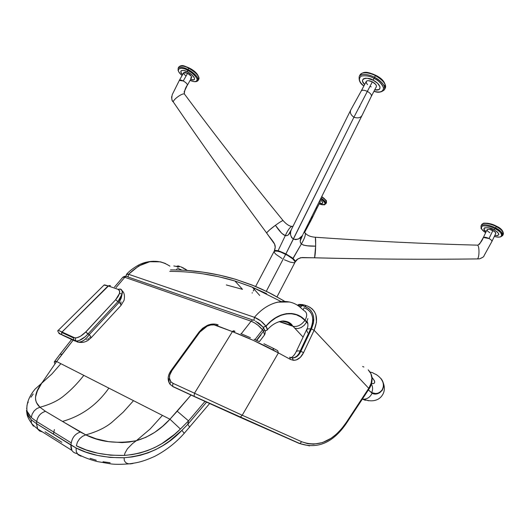 <?xml version="1.0" encoding="UTF-8"?>
<svg xmlns="http://www.w3.org/2000/svg" width="530" height="530" viewBox="0 0 530 530"><rect width="100%" height="100%" fill="white"/><g stroke="black" fill="none" stroke-linecap="round" stroke-linejoin="round"><path stroke-width="0.79" d="M165.453 263.503L160.517 261.833L149.751 261.727L138.708 265.987L128.585 274.275L254.46 317.304L128.585 274.275L128.088 276.905L128.585 274.275L126.491 274.354M264.967 331.025L267.054 330.124C267.504 329.322 267.16 328.063 266.027 326.334L263.085 327.295L265.908 326.162C262.754 322.081 258.938 319.126 254.46 317.304C261.104 309.421 268.829 304.359 277.647 302.127L289.393 301.994M254.93 339.657L262.529 329.845L258.163 325.394L254.744 322.969L251.121 321.2C252.306 319.868 253.413 319.663 254.446 320.577L254.506 320.597M253.943 320.186L254.46 317.304C268.154 300.881 287.545 296.999 299.616 306.804L303.736 310.428C307.155 312.269 307.592 315.522 305.041 320.166L307.824 323.201L306.691 321.955L307.91 318.537L306.691 321.955L305.041 320.166C307.592 315.522 307.155 312.269 303.736 310.428M259.283 323.466L262.714 326.798M263.205 327.46L263.629 328.123M279.654 321.485L292.567 325.831L289.499 323.433L286.385 321.955L281.655 321.074L287.644 322.459L293.024 326.301L279.164 321.624L293.024 326.301C297.409 327.07 301.371 325.095 304.902 320.385C295.376 309.831 278.018 311.971 266.027 326.334L267.259 329.581M126.345 274.739L126.047 276.388M126.988 274.056L128.585 274.275C143.04 260.363 156.807 257.653 169.898 266.153M254.46 317.304L260.72 320.902L265.908 326.162C277.978 311.693 295.462 309.54 305.041 320.166L301.1 316.834L296.588 314.588L291.659 313.508L286.419 313.654L281.072 315.032L275.746 317.636L270.651 321.365L265.908 326.162L270.737 321.571L275.799 317.868L281.092 315.284L286.399 313.919L291.599 313.773L296.502 314.846L300.98 317.079L304.902 320.385C301.371 325.095 297.409 327.07 293.024 326.301L294.899 328.308L297.94 328.573L301.232 327.5L304.26 325.254L306.565 322.194L304.902 320.385L306.565 322.194L304.26 325.254L301.232 327.5L297.94 328.573L294.899 328.308L303.094 337.12L292.567 325.831C290.89 322.916 287.737 321.286 283.106 320.948C277.038 321.624 271.691 324.678 267.067 330.104M267.054 330.124L266.716 330.442M307.884 323.651L306.565 322.194L307.884 323.644M367.919 389.497L371.662 392.657C373.021 389.59 372.908 386.761 371.325 384.177C372.908 386.761 373.021 389.59 371.662 392.657C375.962 394.598 379.639 393.419 382.7 389.106C384.634 383.455 382.415 378.572 376.048 374.445L373.392 373.279M373.153 383.647L371.53 383.501C375.551 383.952 375.71 381.911 372 377.36L374.584 380.99L374.657 382.6M374.577 382.786L374.028 383.375M372.988 372.822L370.019 372.033L373.014 372.842M383.422 386.509L382.117 390.146L379.301 392.664L377.499 393.313L375.578 393.518L371.662 392.657L372.1 393.207L368.37 389.954M372.1 393.207L376.008 393.83L379.666 392.776L382.362 390.153L383.561 386.483L383.11 382.488L381.043 378.612C388.304 387.967 378.261 396.957 372.1 393.207C370.185 397.109 367.336 399.117 363.547 399.223L362.573 398.765M362.407 399.024L363.547 399.223C371.987 402.502 378.128 400.249 381.15 396.738C384.608 392.757 385.264 388 383.104 382.468M365.342 400.302L362.361 399.09L368.781 400.793M54.391 429.545L53.431 434.169L54.391 429.545M27.017 411.114L31.277 417.567L36.683 421.542L71.272 442.888C72.338 437.323 75.366 433.706 80.368 432.036L45.494 411.34C40.605 412.837 37.67 416.235 36.683 421.542C37.67 416.235 40.605 412.837 45.494 411.34L39.929 407.245C33.556 401.329 34.152 393.313 41.731 383.19L35.007 389.172L32.926 391.869C28.17 398.6 26.202 405.033 27.03 411.167L27.01 411.088M31.277 417.567L32.158 414.102L34.099 410.969L36.809 408.584L39.929 407.245L36.809 408.584L34.099 410.969L32.158 414.102L31.277 417.567L27.792 413.102L27.03 411.167L26.898 413.287L27.633 415.175L31.098 419.661L26.878 413.228M32.906 391.902L35.007 389.172L41.731 383.19L56.63 361.526C54.265 360.996 53.729 361.758 55.021 363.792M54.398 361.718L56.63 361.526L60.87 363.686L51.854 374.021L41.731 383.19L56.63 361.526L83.826 375.373C77.559 383.356 71.053 390.053 64.302 395.479C58.413 400.514 50.29 404.436 39.929 407.245L36.371 402.442L35.609 399.878L35.517 397.136L37.365 390.882L41.731 383.19L51.854 374.021L60.87 363.686L108.862 388.119C97.07 404.867 81.607 415.964 62.48 421.423L45.494 411.34L39.929 407.245C50.29 404.436 58.413 400.514 64.302 395.479C71.053 390.053 77.559 383.356 83.826 375.373L133.514 400.673L123.318 412.062L112.016 422.205C105.596 427.591 96.851 431.811 85.787 434.872L62.48 421.423C81.607 415.964 97.07 404.867 108.862 388.119L162.425 415.387L150.175 428.969L136.349 440.695L129.161 442.073L122.032 442.596L108.365 441.623L96.135 438.8L85.787 434.872C96.851 431.811 105.596 427.591 112.016 422.205L123.318 412.062L133.514 400.673L169.951 419.217L162.684 426.213L154.707 432.367L145.823 437.343L136.349 440.695L150.175 428.969L162.425 415.387L169.951 419.217L191.032 395.049L177.206 411.194L188.514 420.866L187.819 424.298L181.896 430.34C166.791 446.459 147.519 455.595 124.086 457.748L124.305 460.557L125.663 462.591L127.79 463.664L130.294 463.896L127.79 463.664L125.663 462.591L124.305 460.557L124.086 457.748L132.182 456.933L140.258 455.31L148.102 452.865L155.681 449.599L162.895 445.578L169.627 440.973L181.896 430.34L184.215 433.328L181.896 430.34L187.819 424.298L188.514 420.866L180.412 429.035L188.514 420.866L177.206 411.194L169.951 419.217L180.412 429.035L174.582 434.315L161.875 443.617L154.893 447.472L147.559 450.619L139.993 452.991L132.202 454.588L124.378 455.416C146.273 453.554 164.949 444.756 180.412 429.035L169.951 419.217C160.371 429.85 149.175 437.011 136.349 440.695L132.546 443.557L127.405 448.804L124.961 453.124L124.378 455.416L124.961 453.124L127.405 448.804L132.546 443.557L136.349 440.695C116.852 444.001 99.998 442.06 85.787 434.872L82.488 436.309L79.566 438.833L77.413 442.133L76.333 445.757C88.888 452.448 104.9 455.674 124.378 455.416L110.584 455.184L97.633 453.17L86.079 449.877L76.333 445.757L77.413 442.133L79.566 438.833L82.488 436.309L85.787 434.872L80.368 432.036C75.366 433.706 72.338 437.323 71.272 442.888L36.683 421.542L36.543 423.689L70.921 445.028L71.272 442.888L70.921 445.028C70.603 449.977 72.676 452.825 77.141 453.574M56.63 361.526L62.056 354.279L60.009 354.239L62.056 354.279L73.133 340.174L56.63 361.526M42.519 431.97L39.624 431.009L37.762 429.207L36.543 423.689L37.524 428.83L71.868 450.387L70.921 445.028L76.048 447.943L76.313 451.792L76.048 447.943L85.787 452.077L97.341 455.396L110.28 457.45L124.086 457.748C104.602 457.907 88.59 454.641 76.048 447.943L36.543 423.689L31.098 419.661L31.535 423.371L33.416 426.193L31.535 423.371L31.098 419.661L36.543 423.689L36.683 421.542M26.917 405.814L27.295 404.39M27.752 403.125L28.223 402.025M30.939 397.248L33.211 393.982M41.373 383.462L42.314 382.282M26.811 407.782L26.639 408.663M26.5 410.406L26.898 413.287M76.313 451.792L78.096 454.72L76.313 451.792M81.063 456.231L78.096 454.72M130.294 463.896L132.951 463.485M114.5 287.055L122.755 277.329L124.795 277.276C125.882 276.176 126.948 276.037 127.988 276.859C126.961 276.037 125.895 276.17 124.795 277.276L116.063 287.591L124.795 277.276L251.121 321.2L241.236 333.801L251.121 321.2C255.579 323.042 259.382 325.923 262.529 329.845L254.897 339.697M188.514 420.866L204.951 401.462L188.514 420.866M110.141 462.736L102.979 461.743M96.268 460.245L90.113 458.324M61.851 442.272L45.063 431.778M256.46 340.339L263.516 331.217L262.529 329.845C263.516 328.375 263.463 327.288 262.377 326.579M206.607 402.111L187.819 424.298L189.7 427.14L187.819 424.298L206.548 402.19M254.433 320.564C253.4 319.663 252.3 319.875 251.121 321.2L124.795 277.276M122.748 277.329L124.033 277.064M252.863 320.034L128.141 277.031M263.364 327.957C264.45 328.66 264.496 329.753 263.516 331.217L264.523 334.94L263.516 331.217L262.529 329.845C263.516 328.368 263.463 327.275 262.357 326.573L255.533 321.14M261.038 334.867L256.679 340.518M256.414 340.399L263.516 331.217C264.503 329.74 264.45 328.646 263.344 327.944M257.633 322.333L258.713 323.095M170.514 269.889C192.569 269.816 214.398 272.996 235.989 279.429L252.041 285.027L267.869 292.05L283.411 300.556L267.869 292.05L252.041 285.034L235.989 279.429L254.373 285.968L260.992 288.81L271.93 294.11L284.862 301.431L269.75 292.991L254.373 285.968L235.989 279.429L219.771 275.176L235.989 279.429C214.392 272.99 192.562 269.81 170.508 269.889M234.929 280.999L252.359 287.2L281.125 301.557L252.359 287.2L259.726 295.462L252.359 287.2L234.929 280.999L242.495 289.334L234.929 280.999L218.797 276.74L202.54 273.752L218.797 276.74L234.929 280.999L242.495 289.334L226.31 284.948L242.495 289.334L234.929 280.999L250.882 286.611L234.929 280.999C213.451 274.553 191.741 271.353 169.785 271.393C191.741 271.353 213.451 274.553 234.929 280.999M266.616 293.627L250.882 286.611L266.616 293.627M186.997 270.466L203.427 272.208L219.771 275.176L203.421 272.208L186.991 270.466M309.772 307.142L312.435 309.149L314.502 311.746L315.9 314.846L316.503 322.194L314.118 330.269L368.754 388.338L346.236 422.523L346.348 423.41L346.236 422.523L368.754 388.338L371.179 383.197L371.894 378.168L370.874 373.61L368.211 369.847C372.908 374.79 373.087 380.951 368.754 388.338L368.853 389.225L368.754 388.338L314.118 330.269L303.571 352.629L300.165 351.039C298.317 355.65 295.601 357.922 292.023 357.863L290.433 357.518L292.023 357.863L294.475 357.538L296.747 356.213L298.688 353.994L300.165 351.039C297.979 350.714 296.634 350.959 296.124 351.781C296.641 350.953 297.993 350.714 300.165 351.039L310.64 328.938C308.46 328.66 307.102 328.958 306.565 329.826C307.095 328.958 308.453 328.66 310.64 328.938L300.165 351.039L300.888 351.304C298.715 355.816 295.839 358.035 292.269 357.949L293.408 360.301L290.44 359.419L289.698 357.174L290.44 359.419L278.402 352.907L277.674 350.641L273.228 348.296M199.777 331.965L199.035 332.032L199.777 331.965L171.826 370.443L199.777 331.965M217.38 324.572C213.948 323.625 210.576 323.916 207.256 325.44L207.21 326.149L203.162 328.646L199.936 332.012L171.985 370.503L169.726 375.114L169.428 378.089L170.865 381.739L172.979 383.316L172.581 386.343L173.012 386.695L172.555 386.304L172.979 383.316L170.865 381.739L169.852 384.018L170.527 384.826L169.852 384.018L170.865 381.739C168.626 378.672 169.004 374.929 171.985 370.503L171.117 370.457L171.985 370.503L199.936 332.012L207.21 326.149L207.256 325.44L207.601 325.771L213.186 324.254M234.366 330.992L232.405 331.614L214.153 324.89L210.755 325.022L207.21 326.149C210.496 324.704 213.484 324.446 216.167 325.38L218.221 324.863L216.167 325.38L232.405 331.614L232.842 331.157M233.094 330.985L233.856 330.78M232.405 331.614L234.995 331.29L232.988 331.833C246.689 337.159 260.203 343.288 273.52 350.211L273.023 348.19L273.52 350.211L278.402 352.907L253.419 340.426L232.405 331.614L194.503 393.214L232.405 331.614M172.979 383.316L194.503 393.214L172.979 383.316M175.45 387.775L176.225 388.033M169.09 382.15L168.745 378.705M173.012 386.695L194.464 396.632M194.503 393.214L242.223 415.235L194.503 393.214L194.073 396.294L194.503 396.652L240.256 417.183L242.223 415.235L278.402 352.907L290.44 359.419L293.408 360.301C297.575 360.367 300.96 357.81 303.571 352.629L300.371 357.313L296.296 359.936L293.408 360.301L292.269 357.949L289.956 357.306L292.269 357.949L294.746 357.637L297.118 356.352L299.212 354.186L300.888 351.304L303.571 352.629L314.118 330.269L311.461 328.964L300.888 351.304L311.461 328.964L314.118 330.269C318.749 318.636 316.682 310.626 307.897 306.234L306.539 305.697L307.897 306.234M239.646 417.097L299.205 443.438L299.775 443.557L301.736 441.755L242.223 415.235L240.216 417.19L239.606 417.077L194.503 396.652M299.251 443.458L309.52 445.882L299.251 443.458M277.674 350.641L278.402 352.907L242.223 415.235L301.736 441.755L307.559 443.636L313.502 444.18L322.478 442.59L331.124 438.27L336.596 433.971L341.638 428.704L346.236 422.523C333.284 441.245 318.444 447.658 301.736 441.755L299.775 443.557M362.633 366.515L363.898 367.012M195.901 397.248L196.59 397.48M244.038 334.973L246.483 336M254.075 339.279L258.965 341.466M263.92 343.745L273.023 348.19M297.164 442.49L299.41 443.378L296.356 442.027M302.623 304.624L300.086 304.869M305.671 305.426L303.981 304.902L301.961 305.519L297.409 305.26L301.961 305.519L304.054 304.982M238.785 416.673L238.043 416.242M306.526 305.691L304.518 306.313C313.575 310.05 315.893 317.596 311.461 328.964L313.369 323.36L313.78 319.729L313.502 316.324L312.534 313.25L310.931 310.606L308.738 308.46L304.518 306.313L306.526 305.691M301.961 305.519L304.518 306.313L301.961 305.519L301.133 306.804L301.961 305.519M298.927 306.287L301.133 306.804M303.081 309.811L304.16 307.744L306.897 308.95L310.156 311.772L311.653 314.25L312.548 317.125L312.813 320.312L311.985 325.44L310.64 328.938C314.787 318.318 312.627 311.256 304.16 307.744M297.231 355.776L296.807 356.584M307.645 332.9L306.559 329.832L296.131 351.774C294.601 354.835 292.885 356.816 290.99 357.71M120.972 289.698L120.297 289.035L117.998 289.314L108.093 285.909L104.026 285.087C104.052 284.723 105.41 284.994 108.093 285.909L110.048 285.438L108.093 285.909L61.712 332.383L73.65 338.027L73.942 337.617L61.957 332.052L108.411 286.021L110.386 285.65L108.411 286.021L117.998 289.314C119.548 289.923 120.045 291.315 119.482 293.481L115.639 299.735L85.661 332.032L115.639 299.735L85.761 332.085L87.96 333.966L117.912 301.63L119.17 302.272L89.278 334.569L87.96 333.966L85.171 336.782L79.142 340.525L76.459 341.108L74.326 340.737L76.459 341.108C80.202 340.71 84.031 338.332 87.96 333.966L117.912 301.63L119.17 302.272L89.278 334.569C86.072 339.253 82.62 341.797 78.917 342.201L83.097 342.32L78.765 342.208L81.461 341.611L84.283 340.002L87.013 337.531L89.278 334.569L85.661 332.032C82.183 335.609 78.864 337.57 75.717 337.908C75.108 339.279 75.353 340.346 76.459 341.108C75.353 340.346 75.108 339.279 75.717 337.908L73.942 337.617L73.65 338.027L73.65 340.154L74.326 340.737L73.683 340.207L73.65 338.027L61.665 332.456L61.957 332.052L58.287 330.276L74.757 337.855L76.804 337.762L80.567 336.199L85.661 332.032L115.639 299.735L118.084 296.548L119.482 293.481L122.092 293.984L120.628 297.734L117.912 301.63L115.739 299.781L117.912 301.63L122.092 293.984L119.17 302.272L121.251 298.059L122.092 293.984L119.482 293.481L119.541 290.811L117.998 289.314L120.297 289.035L120.926 289.645M180.154 266.537L178.193 267.007L180.154 266.537M176.695 269.333L176.868 269.002M177.431 268.101L181.969 270.168M176.291 266.411L178.193 267.007L176.291 266.411L178.179 265.888L176.291 266.411L173.814 265.961M187.441 270.492L180.823 266.815M186.414 269.803L184.652 268.69M183.791 268.2L182.969 267.763M182.194 267.385L181.479 267.067M120.853 305.605L120.933 305.512C121.151 305.035 120.568 303.955 119.17 302.272C120.555 303.942 121.145 305.015 120.939 305.505L91.293 337.61L89.278 334.569M91.233 337.676L88.106 340.306C85.37 342.122 82.369 342.777 79.103 342.281L74.452 340.79M77.042 341.936L79.632 342.373L77.042 341.936M121.032 301.921L120.555 304.114M90.06 337.352L89.61 337.802M88.642 338.59L87.649 339.18M86.721 339.505L86.311 339.558M120.297 289.035L122.139 290.804L122.092 293.984C122.748 291.414 122.152 289.764 120.297 289.035M65.243 336.418L66.462 336.822L65.243 336.418M61.136 334.331L58.883 333.43L61.195 334.569M62.341 335.112L61.672 334.543L61.665 332.456L61.705 334.596L62.341 335.112L74.273 340.71M497.584 226.853L502.009 230.305M484.162 223.322L487.699 223.282L491.641 224.216M493.417 224.852L496.312 226.158M481.631 224.713L481.671 224.634C483.406 221.706 493.158 224.694 496.252 226.588L496.345 226.138L496.252 226.588C500.625 228.596 502.99 231.12 503.334 234.161C503.811 231.948 501.446 229.424 496.252 226.588L495.583 227.973C492.489 226.078 482.737 223.077 481.008 225.992L481.671 224.634C483.406 221.706 493.158 224.694 496.252 226.588L495.583 227.973C492.489 226.078 482.737 223.077 481.008 225.992L481.134 228.218C480.452 228.112 481.949 229.589 485.639 232.644C481.306 229.901 480.346 227.648 482.764 225.879C487.368 225.707 491.476 226.661 495.08 228.735L495.583 227.973L495.08 228.735C501.685 230.941 505.673 239.653 494.331 236.426C504.09 239.143 504.176 233.306 495.08 228.735L493.953 229.722C489.859 226.602 479.392 227.052 486.076 231.749L484.016 229.331L484.102 228.271L484.718 227.794L488.468 227.754L493.953 229.722L495.08 228.735C491.476 226.661 487.368 225.707 482.764 225.879C480.346 227.648 481.306 229.901 485.646 232.63M503.016 231.961C501.559 229.49 499.353 227.569 496.391 226.197M377.194 76.161L383.084 80.964M384.356 82.753L384.807 83.667M363.653 72.822L366.747 72.59L370.059 73.147M372.126 73.783L373.988 74.518M502.698 235.479C503.222 233.372 500.843 230.868 495.583 227.973C499.962 229.98 502.321 232.498 502.678 235.532L503.334 234.161M321.723 196.584L324.499 198.71M325.46 199.737L325.824 200.234M326.089 200.718L326.248 201.161M360.029 74.929L360.135 74.73C362.613 70.888 371.768 73.544 375.406 75.657L375.637 75.233L375.406 75.657C379.374 77.373 387.43 83.872 385.25 88.139C386.37 84.29 383.084 80.129 375.406 75.657L374.538 77.307C370.901 75.194 361.745 72.531 359.28 76.353L360.135 74.73C362.613 70.888 371.768 73.544 375.406 75.657L374.538 77.307C370.901 75.194 361.745 72.531 359.28 76.353C358.605 80.374 360.135 83.581 363.865 85.986M384.694 87.304L384.959 84.045M321.551 196.922C324.85 198.949 326.473 200.877 326.42 202.705C326.884 201.334 325.261 199.406 321.551 196.922M384.402 89.769C385.509 85.933 382.223 81.779 374.538 77.307L374.008 78.347L374.538 77.307C378.506 79.023 386.569 85.516 384.402 89.769C381.375 92.425 377.89 92.929 373.968 91.286M494.762 235.539C500.393 235.665 500.121 233.723 493.953 229.722L497.412 232.027L498.896 234.306L497.836 235.525L494.762 235.539M320.975 198.081C324.671 200.559 326.288 202.48 325.831 203.845C325.884 202.029 324.261 200.108 320.975 198.081M363.885 85.959C359.095 81.971 358.194 78.692 361.168 76.115C365.819 75.313 370.099 76.062 374.008 78.347C378.248 80.229 381.448 83.376 383.607 87.788C383.203 91.789 379.997 92.942 373.981 91.253C386.874 95.195 386.377 84.515 374.008 78.347L373.127 80.196C368.781 76.718 357.849 78.076 364.627 84.548L362.613 81.454L362.507 80.249L363.355 78.884L365.197 78.248L367.542 78.314L373.127 80.196L374.008 78.347C370.099 76.062 365.819 75.313 361.168 76.115C358.194 78.692 359.095 81.971 363.885 85.959M495.53 233.756L495.676 232.783L494.371 231.411L489.515 229.324L487.62 229.318L487.004 230.086L487.865 231.371L489.899 232.73M320.65 198.743C326.884 202.155 326.129 206.813 319.252 203.858C326.526 205.554 326.997 203.851 320.65 198.743M374.723 89.835C382.733 91.438 381.13 84.177 373.127 80.196L377.579 83.283L379.997 86.827L379.891 88.563L378.579 89.669L374.723 89.835M495.729 233.531L491.873 241.528C492.078 240.68 491.125 239.692 489.018 238.533C486.394 237.301 484.519 236.943 483.386 237.473L487.063 229.709C488.74 229.02 490.687 229.285 492.893 230.51L489.018 238.533L483.386 237.473C482.141 240.686 480.312 243.237 477.908 245.132C480.312 243.237 482.141 240.686 483.386 237.473L479.405 244.356M477.212 245.185L477.265 245.151C479.352 244.708 479.637 256.646 477.563 258.912L479.517 258.859C482.684 257.56 484.195 256.513 484.042 255.718L491.867 241.534C492.105 240.713 491.158 239.712 489.018 238.533L492.893 230.51C495 231.663 495.947 232.663 495.742 233.505M319.563 203.262C323.638 203.97 323.837 202.785 320.173 199.697L321.982 201.254L322.796 202.692L321.988 203.52L319.563 203.262M370.198 86.43L371.212 86.893M376.346 86.741L376.38 85.668L375.637 84.356L372.358 81.832L368.436 80.666L366.992 80.852L366.217 81.521M366.203 81.547L366.475 83.263L367.582 84.608M362.407 114.692L371.331 96.314C371.768 94.83 370.443 93.187 367.336 91.405L372.358 81.832C375.459 83.614 376.77 85.277 376.307 86.814L371.325 96.334C371.755 94.804 370.424 93.167 367.336 91.405L372.358 81.832C369.311 80.427 367.27 80.295 366.257 81.448L361.255 90.955C362.255 89.842 364.282 89.994 367.336 91.405L353.914 117.256C358.293 118.561 361.129 117.706 362.407 114.692C361.129 117.706 358.293 118.561 353.914 117.256L367.336 91.405C364.296 89.994 362.268 89.842 361.261 90.948L350.847 109.816C349.661 112.406 350.688 114.891 353.914 117.256L293.362 239.09C298.052 239.891 301.212 238.414 302.849 234.644L300.179 240.965L300.457 242.78L301.371 243.939L293.044 258.541L294.932 260.555L295.256 261.893L297.383 259.309L300.715 257.686L314.588 257.792C369.41 259.216 423.735 259.594 477.563 258.912L477.106 258.931L477.563 258.912C479.637 256.646 479.352 244.708 477.265 245.151C423.748 243.754 369.761 241.117 315.31 237.241M295.091 262.105L295.236 261.933C295.826 259.839 298.171 258.375 302.272 257.534L314.575 257.812C369.476 259.236 423.795 259.607 477.537 258.931L479.517 258.859L482.823 257.295L479.517 258.859L477.563 258.912C423.735 259.594 369.41 259.216 314.588 257.792L315.635 246.145C315.542 251.2 315.191 255.082 314.588 257.792L300.715 257.686L297.814 258.985L295.256 261.893C295.561 261.224 294.819 260.104 293.044 258.541L285.882 253.903L266.298 291.288L285.677 254.301C292.07 257.845 295.183 260.508 295.011 262.304L277.011 296.846M320.319 201.824L319.723 200.605L320.305 201.844L316.834 208.489L316.357 207.382M315.37 237.387L315.668 244.264M315.655 245.105L315.635 246.145L307.572 245.807L303.617 245.165L301.371 243.939C299.582 242.064 299.894 239.321 302.312 235.704M304.598 232.431L311.289 219.877L312.256 215.657L311.289 219.877L308.891 222.434M351.079 109.332L350.847 109.816L351.079 109.332M359.87 106.185L359.34 107.239M304.081 232.133L304.24 232.266C307.698 233.432 301.961 242.925 301.371 243.939C303.697 245.589 308.453 246.324 315.635 246.145C315.748 240.077 315.589 237.109 315.145 237.228C308.831 236.678 306.711 234.611 305.174 233.107M302.63 235.075L302.829 234.684M304.24 232.266C307.698 233.432 301.961 242.925 301.371 243.939L292.706 258.832L293.044 258.541L291.586 257.401L285.882 253.903L278.065 250.776L278.025 251.213L278.065 250.776L279.8 251.293L285.882 253.903L293.362 239.09L295.7 239.639L298.469 238.984L302.054 235.929M255.619 286.485L274.149 251.299C277.058 250.663 280.9 251.664 285.677 254.301L353.914 117.256C350.688 114.891 349.661 112.406 350.847 109.816L291.295 229.768C289.552 233.021 290.241 236.128 293.362 239.09L291.579 237.506L290.566 234.889L290.659 231.762L291.281 229.795L288.532 234.605L287.339 235.486L285.306 235.611L278.065 250.776C275.964 250.286 274.719 250.326 274.328 250.902L274.235 251.18M291.719 228.887L291.295 229.768M190.336 68.648L196.358 73.259M197.027 73.995L198.677 76.83M181.2 65.846L184.056 66.031L187.766 67.323M284.411 259.773L290.248 262.145L293.852 262.774L294.879 262.463L295.084 261.734L292.818 258.925L287.585 255.347L280.92 252.154L276.521 250.902L274.109 251.366M274.096 251.406L274.454 252.697L276.024 254.407L282.112 258.567M290.248 231.901L289.91 232.544C288.85 234.949 287.313 235.976 285.306 235.611L278.065 250.776L275.434 250.438L274.282 251.14M292.957 226.409C289.936 225.283 285.783 234.605 285.306 235.611C282.689 234.704 279.389 231.265 275.415 225.31L281.748 233.326L285.306 235.611C285.783 234.605 289.936 225.283 292.957 226.409M178.862 66.932L178.928 66.82C181.552 65.515 184.811 65.985 188.713 68.231L188.958 67.9M182.115 75.485C173.191 68.171 182.214 66.469 187.647 70.404L187.965 69.556C184.062 67.31 180.803 66.833 178.179 68.132L178.126 70.45C178.617 71.841 179.942 73.524 182.108 75.498C173.191 68.171 182.214 66.469 187.647 70.404L187.965 69.556C191.323 70.941 199.744 77.513 198.074 80.507C198.671 77.546 195.298 73.895 187.965 69.556L188.713 68.231C192.072 69.609 200.486 76.194 198.81 79.195C199.412 76.227 196.047 72.57 188.713 68.231L187.965 69.556C184.062 67.31 180.803 66.833 178.179 68.132L178.928 66.82C181.552 65.515 184.811 65.985 188.713 68.231L189.051 67.946M274.321 250.922L275.209 247.265L274.613 244.158L266.603 232.922L269.366 230.086L275.415 225.31C280.397 221.712 282.987 220.182 283.192 220.705C286.598 224.481 289.559 226.363 292.063 226.343M274.467 250.591L275.209 247.265L274.613 244.158L266.656 233.087M266.729 233.094L263.516 228.755C232.16 186.374 202.062 144.081 173.237 101.866C173.754 98.779 183.731 92.141 184.619 94.274C183.731 92.141 173.754 98.779 173.237 101.859L173.237 101.866C202.062 144.081 232.16 186.374 263.516 228.755L266.603 232.922C268.359 230.815 271.3 228.278 275.415 225.31M279.641 222.361L282.338 220.785M187.647 70.404C191.443 72.146 194.629 74.975 197.213 78.897C197.133 81.892 194.768 82.388 190.104 80.388C201.089 85.058 198.591 75.903 187.647 70.404L187.56 71.914C184.341 69.622 177.55 69.622 182.592 74.644L180.922 72.312L181.214 70.629L183.705 70.47L187.56 71.914L187.647 70.404M266.603 232.922L263.516 228.755C232.1 186.302 202.01 144.001 173.237 101.859L173.237 101.859C172.296 101.19 171.746 99.488 171.588 96.745C171.746 99.488 172.296 101.19 173.237 101.866L173.515 102.264M184.049 92.121L187.421 84.939C185.407 87.834 184.387 90.822 184.36 93.889C184.387 90.822 185.407 87.834 187.421 84.939L187.421 84.939C187.136 83.687 185.745 82.362 183.254 80.964C181.2 79.964 179.895 79.765 179.352 80.368L179.312 80.441M190.581 79.546C197.445 81.805 194.616 75.452 187.56 71.914L192.006 74.935L194.457 78.042L194.477 79.295L193.808 79.825L190.581 79.546M179.359 80.355L183.698 72.689L187.607 73.266L183.254 80.964L179.312 80.447M190.535 77.989L191.668 77.618L191.436 76.413L187.607 73.266L185.354 72.418L183.883 72.504L183.943 73.968L185.473 75.585M187.355 85.257L191.655 77.638C191.873 76.413 190.528 74.955 187.607 73.266L183.254 80.964C185.745 82.362 187.136 83.687 187.421 84.939L187.335 85.297M153.693 261.264C148.301 261.383 143.312 262.622 138.721 264.98C133.282 268.054 129.247 271.141 126.604 274.229M54.424 361.679L60.016 354.225M37.524 428.83C34.324 426.292 32.297 424.391 31.449 423.112C28.56 419.091 27.043 415.811 26.898 413.281M77.347 453.872C83.044 457.046 89.643 459.596 97.149 461.537L111.565 464.002C115.898 464.466 121.688 464.426 128.929 463.869C136.051 462.822 141.172 462.465 154.72 456.37C166.029 450.447 175.861 442.769 184.215 433.328L209.595 403.582M60.062 354.166L71.63 339.472M122.854 277.21C124.484 276.262 125.57 275.991 126.12 276.402M259.362 341.645L264.636 334.794C265.59 332.389 265.45 330.581 264.225 329.362M199.035 332.032L171.117 370.457C167.659 375.399 167.235 379.937 169.865 384.051L172.581 386.343L194.073 396.294L299.814 443.55C317.569 449.433 333.092 442.716 346.368 423.384L368.853 389.219C371.146 386.317 373.57 379.202 370.94 373.776M199.055 332.012L202.639 328.269L207.15 325.493M250.432 337.69L240.852 333.648M297.37 305.234C299.635 304.306 297.436 304.273 303.067 304.644M307.042 321.26C308.341 324.234 308.182 327.089 306.565 329.826M178.259 265.954L179.292 266.272M122.119 290.751C124.285 292.587 124.941 295.773 124.073 300.318L120.933 305.512M104.026 285.087L58.32 330.289C56.69 330.422 59.002 333.761 61.705 334.596L78.771 342.208M481.671 224.634C482.943 223.448 483.817 222.958 484.294 223.163C488.686 223.097 492.701 224.091 496.345 226.138M503.434 233.922C503.208 230.702 500.863 228.112 496.391 226.164M360.135 74.73C364.58 70.391 369.344 72.749 375.631 75.233C382.044 78.354 385.363 82.335 385.595 87.178M502.678 235.532L500.711 236.857C499.326 237.215 497.2 237.076 494.324 236.44M326.487 202.566C325.493 199.784 328.964 202.698 321.73 196.564M384.502 89.577L385.25 88.139M325.857 203.785L326.42 202.705M325.831 203.845C323.081 204.739 327.593 205.56 319.252 203.865M316.841 208.482L311.587 219.301M362.156 115.209L303.213 233.882M252.148 293.077L252.346 292.699M253.214 291.049L254.725 288.181M290.142 232.094L289.91 232.537M178.928 66.82C182.386 64.236 184.5 66.263 188.991 67.88M198.962 78.851C198.631 74.677 195.325 71.027 189.044 67.906M274.328 250.902C276.329 245.576 275.043 243.932 269.902 237.36M190.098 80.401C193.973 82.084 196.63 82.117 198.074 80.507L198.81 79.195M273.798 242.607L269.598 236.956M184.619 94.274C215.922 136.395 248.736 178.484 283.053 220.54M179.352 80.368L172.23 94.684C171.428 98.64 171.766 101.031 173.237 101.859"/></g></svg>
